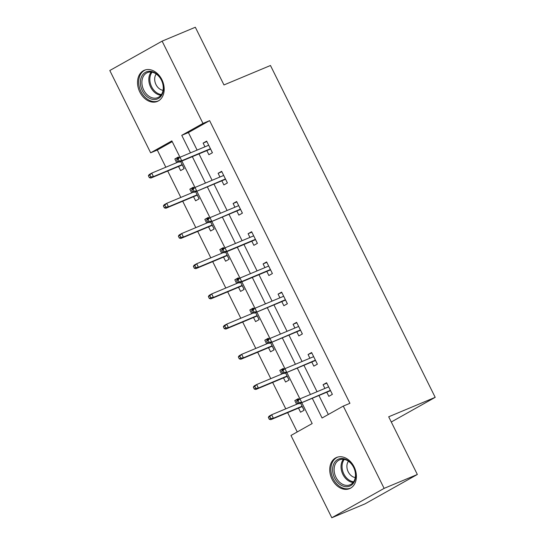 <?xml version="1.0" encoding="UTF-8"?>
<svg xmlns="http://www.w3.org/2000/svg" width="545" height="545" viewBox="0 0 545 545"><rect width="100%" height="100%" fill="white"/><g stroke="black" fill="none" stroke-linecap="round" stroke-linejoin="round"><path stroke-width="0.82" d="M161.885 79.645A16.888 12.61 67.3 0 1 157.376 101.418A16.888 12.61 67.3 0 1 139.827 92.03A16.888 12.61 67.3 0 1 144.343 70.257A16.888 12.61 67.3 0 1 161.885 79.645M354.1 466.861A16.888 12.61 67.3 0 1 349.59 488.633A16.888 12.61 67.3 0 1 332.041 479.246A16.888 12.61 67.3 0 1 336.558 457.473A16.888 12.61 67.3 0 1 354.1 466.861M172.227 141.639L157.294 150.025L150.652 152.804L109.804 70.516L162.117 41.141L195.328 27.25L223.968 84.945L270.47 65.502L435.196 397.339L388.694 416.789L417.341 474.484L365.027 503.859L331.81 517.75L290.969 435.469L312.176 423.554L301.801 402.66M157.294 150.025L165.83 167.226M167.71 171.014L180.824 197.426M182.704 201.214L195.819 227.633M197.699 231.421L210.813 257.833M212.693 261.62L225.8 288.033M227.681 291.82L240.795 318.239M242.675 322.027L255.789 348.439M257.669 352.227L270.783 378.646M272.663 382.433L285.771 408.845M287.651 412.633L297.243 431.947M391.283 422L435.196 397.339M298.51 408.096L300.554 412.218L304.09 410.235L300.588 403.171M298.776 399.519L298.326 398.62L294.791 400.602L296.63 404.308M283.516 377.889L285.566 382.018L289.095 380.029L285.594 372.971M283.781 369.319L283.332 368.413L279.796 370.402L281.636 374.102M268.522 347.69L270.572 351.811L274.108 349.829L270.599 342.764M268.787 339.119L268.338 338.213L264.802 340.196L266.641 343.902M253.527 317.483L255.578 321.611L259.113 319.622L255.605 312.564M253.793 308.913L253.343 308.007L249.814 309.996L251.654 313.702M238.54 287.283L240.583 291.405L244.119 289.422L240.611 282.358M238.805 278.713L238.356 277.807L234.82 279.789L236.659 283.495M223.545 257.083L225.589 261.205L229.125 259.222L225.623 252.158M223.811 248.506L223.361 247.6L219.826 249.59L221.665 253.296M208.551 226.877L210.602 231.005L214.137 229.016L210.629 221.958M208.817 218.307L208.367 217.401L204.831 219.383L206.671 223.089M193.557 196.677L195.607 200.798L199.143 198.816L195.635 191.751M193.822 188.1L193.373 187.201L189.837 189.183L191.677 192.889M178.569 166.47L180.613 170.599L184.149 168.609L180.64 161.552M178.828 157.9L178.385 156.994L174.85 158.983L176.689 162.683M312.285 398.279L322.075 418.001L343.282 406.086L349.924 403.314L209.607 120.643L188.4 132.558L197.106 150.093M198.986 153.881L212.094 180.293M213.974 184.081L227.088 210.499M228.968 214.287L242.082 240.699M243.962 244.487L257.077 270.906M258.957 274.687L272.064 301.106M273.944 304.893L287.058 331.305M288.939 335.093L302.053 361.512M303.933 365.3L317.047 391.712M318.927 395.5L328.342 414.479M326.782 392.216L328.833 396.338L332.368 394.355L326.598 382.74L323.069 384.722L324.909 388.428M311.795 362.009L313.838 366.138L317.374 364.149L311.611 352.533L308.075 354.516L309.914 358.222M296.8 331.81L298.844 335.931L302.38 333.949L296.616 322.333L293.081 324.316L294.92 328.022M281.806 301.603L283.856 305.731L287.392 303.742L281.622 292.127L278.086 294.116L279.926 297.815M266.812 271.403L268.862 275.525L272.398 273.542L266.628 261.927L263.092 263.909L264.931 267.615M251.824 241.203L253.868 245.325L257.404 243.343L251.64 231.72L248.104 233.71L249.944 237.416M236.83 210.997L238.874 215.125L242.409 213.136L236.646 201.521L233.11 203.503L234.95 207.209M221.835 180.797L223.886 184.918L227.415 182.936L221.652 171.321L218.116 173.303L219.955 177.009M206.841 150.59L208.892 154.719L212.427 152.729L206.657 141.114L203.122 143.103L204.961 146.803M417.341 474.484L384.123 488.375L331.81 517.75M162.117 41.141L202.965 123.422L181.758 135.33L190.464 152.873M209.607 120.643L202.965 123.422M343.282 406.086L384.123 488.375M192.337 156.66L205.451 183.072M207.332 186.86L220.446 213.279M222.326 217.06L235.44 243.479M237.32 247.267L250.434 273.679M252.315 277.466L265.422 303.885M267.302 307.673L280.416 334.085M282.296 337.873L295.41 364.292M297.291 368.079L310.405 394.491M179.979 157.253L171.859 140.889L150.652 152.804M296.609 401.481L297.57 403.416L298.987 402.619L298.026 400.684L296.609 401.481L297.386 400.303L299.934 398.872L286.806 372.46M281.622 371.274L282.583 373.209L283.993 372.419L283.032 370.484L281.622 371.274L282.399 370.096L284.94 368.665L271.819 342.253M266.628 341.075L267.588 343.009L268.998 342.212L268.038 340.278L266.628 341.075L267.404 339.896L269.945 338.465L256.824 312.053M251.633 310.868L252.594 312.81L254.011 312.012L253.05 310.078L251.633 310.868L252.41 309.689L254.958 308.259L241.83 281.854M239.95 278.066L226.836 251.647M224.962 247.859L211.848 221.447M206.657 220.262L207.618 222.197L209.028 221.406L208.067 219.472L206.657 220.262L207.434 219.083L209.975 217.653L196.854 191.241M191.663 190.062L192.623 191.997L194.04 191.2L193.073 189.265L191.663 190.062L192.44 188.883L194.987 187.453L181.86 161.041M188.4 132.558L181.758 135.33M326.809 383.155L323.069 384.722M298.531 399.035L294.791 400.602M283.543 368.836L279.796 370.402M311.815 352.956L308.075 354.516M268.549 338.629L264.802 340.196M296.821 322.749L293.081 324.316M253.554 308.429L249.814 309.996M281.833 292.549L278.086 294.116M238.56 278.229L234.82 279.789M266.839 262.343L263.092 263.909M223.566 248.023L219.826 249.59M251.845 232.143L248.104 233.71M208.578 217.823L204.831 219.383M236.85 201.943L233.11 203.503M193.584 187.616L189.837 189.183M221.863 171.736L218.116 173.303M178.59 157.416L174.85 158.983M206.868 141.536L203.122 143.103M330.89 391.378L332.089 393.797M328.485 386.541L327.286 384.116M298.987 402.619L301.664 402.353L299.934 398.872L328.649 386.861M330.379 390.349L299.116 403.784L330.529 390.649M297.57 403.416L299.116 403.784M299.934 398.872L298.026 400.684M303.769 409.704L302.203 406.55M302.611 407.258L302.312 406.645M268.338 417.361L269.298 419.296L270.708 418.499L269.748 416.564L268.338 417.361L269.114 416.182L271.655 414.752L273.386 418.233L270.845 419.664L302.25 406.529M270.708 418.499L273.386 418.233L302.1 406.229M269.748 416.564L271.655 414.752L298.333 403.593M270.845 419.664L269.298 419.296M333.744 463.972A14.613 10.914 67.3 0 1 349.154 461.431A14.613 10.914 67.3 0 1 354.522 481.242A14.613 10.914 67.3 0 1 339.113 483.783A14.613 10.914 67.3 0 1 333.744 463.972M354.42 480.329A13.53 10.103 -112.7 0 0 352.125 464.865A13.53 10.103 -112.7 0 0 339.576 459.844A13.53 10.103 -112.7 0 0 335.182 464.333A13.53 10.103 -112.7 0 0 337.478 479.798A13.53 10.103 -112.7 0 0 350.019 484.812A13.53 10.103 -112.7 0 0 354.42 480.329M348.446 461.22A9.633 7.194 -112.7 0 0 347.649 462.582A9.633 7.194 -112.7 0 0 348.269 471.929A9.633 7.194 -112.7 0 0 355.265 477.536M337.948 457.017A16.779 12.528 -112.7 0 0 337.662 457.126A16.779 12.528 -112.7 0 0 332.205 462.691A16.779 12.528 -112.7 0 0 335.052 481.869A16.779 12.528 -112.7 0 0 350.612 488.088A16.779 12.528 -112.7 0 0 350.891 487.966L350.612 488.088M161.463 80.033A14.613 10.914 67.3 0 1 158.411 98.461A14.613 10.914 67.3 0 1 142.374 90.756A14.613 10.914 67.3 0 1 145.433 72.328A14.613 10.914 67.3 0 1 161.463 80.033M143.751 90.082A13.53 10.103 -112.7 0 0 157.805 97.603A13.53 10.103 -112.7 0 0 161.422 80.156A13.53 10.103 -112.7 0 0 147.361 72.635A13.53 10.103 -112.7 0 0 143.751 90.082M156.231 74.011A9.633 7.194 -112.7 0 0 155.993 84.591A9.633 7.194 -112.7 0 0 163.05 90.32M145.733 69.801A16.779 12.528 -112.7 0 0 145.447 69.917A16.779 12.528 -112.7 0 0 140.964 91.546A16.779 12.528 -112.7 0 0 158.397 100.873A16.779 12.528 -112.7 0 0 158.677 100.75L158.397 100.873M315.896 361.178L317.101 363.597M313.498 356.335L312.292 353.916M283.993 372.419L286.67 372.153L284.94 368.665L313.654 356.662L313.45 356.362L313.607 356.682M315.385 360.143L284.129 373.584L315.535 360.443M282.583 373.209L284.129 373.584M284.94 368.665L283.032 370.484M302.059 333.417L300.908 330.972M298.503 326.135L297.304 323.716M268.998 342.212L271.676 341.947L269.945 338.465L298.66 326.455L298.456 326.162L298.612 326.475M300.39 329.943L269.135 343.377L300.54 330.243M267.588 343.009L269.135 343.377M269.945 338.465L268.038 340.278M288.775 379.504L287.208 376.35M287.624 377.058L287.317 376.445M253.343 387.154L254.304 389.089L255.714 388.299L254.753 386.364L253.343 387.154L254.12 385.976L256.661 384.545L258.391 388.033L255.85 389.464L287.256 376.329M255.714 388.299L258.391 388.033L287.106 376.023M254.753 386.364L256.661 384.545L283.339 373.393M255.85 389.464L254.304 389.089M273.781 349.297L272.214 346.143M272.629 346.852L272.323 346.239M238.349 356.955L239.309 358.889L240.727 358.092L239.766 356.157L238.349 356.955L239.126 355.776L241.673 354.345L243.404 357.827L240.856 359.257L272.268 346.123M240.727 358.092L243.404 357.827L272.118 345.823M239.766 356.157L241.673 354.345L268.344 343.193M240.856 359.257L239.309 358.889M287.065 303.218L285.914 300.772M283.509 295.928L282.31 293.51M254.011 312.012L256.688 311.747L254.958 308.259L283.673 296.255M285.403 299.736L254.14 313.177L285.553 300.043M252.594 312.81L254.14 313.177M254.958 308.259L253.05 310.078M270.92 270.565L272.118 272.991M268.515 265.728L267.316 263.31M236.639 280.668L237.6 282.603L239.017 281.813L238.056 279.871L236.639 280.668L237.416 279.49L239.964 278.059L268.678 266.049M238.056 279.871L239.964 278.059L241.694 281.547L239.146 282.971L270.558 269.836M239.017 281.813L241.694 281.547L270.409 269.537M237.6 282.603L239.146 282.971M257.083 242.811L255.925 240.365M253.527 235.529L252.321 233.103M221.645 250.462L222.612 252.403L224.022 251.606L223.062 249.671L221.645 250.462L222.428 249.283L224.969 247.859L253.684 235.849M223.062 249.671L224.969 247.859L226.7 251.34L224.152 252.771L255.564 239.637M224.022 251.606L226.7 251.34L255.414 239.33M222.612 252.403L224.152 252.771M258.793 319.097L257.226 315.943M257.635 316.652L257.329 316.039M223.355 326.748L224.315 328.69L225.732 327.892L224.772 325.958L223.355 326.748L224.131 325.569L226.679 324.146L228.409 327.627L225.862 329.057L257.274 315.923M225.732 327.892L228.409 327.627L257.124 315.616M224.772 325.958L226.679 324.146L253.35 312.987M225.862 329.057L224.315 328.69M243.799 288.898L242.232 285.737M242.641 286.452L242.341 285.832M208.367 296.548L209.328 298.483L210.738 297.693L209.777 295.751L208.367 296.548L209.144 295.37L211.685 293.939L213.415 297.427L210.874 298.851L242.28 285.716M210.738 297.693L213.415 297.427L242.13 285.416M209.777 295.751L211.685 293.939L238.356 282.787M210.874 298.851L209.328 298.483M228.805 258.691L227.238 255.537M227.653 256.245L227.347 255.632M193.373 266.348L194.333 268.283L195.744 267.486L194.783 265.551L193.373 266.348L194.149 265.163L196.691 263.739L198.421 267.22L195.88 268.651L227.285 255.516M195.744 267.486L198.421 267.22L227.136 255.21M194.783 265.551L196.691 263.739L223.368 252.58M195.88 268.651L194.333 268.283M213.858 228.464L212.243 225.33M212.659 226.046L212.352 225.432M178.379 236.142L179.339 238.076L180.756 237.286L179.796 235.351L178.379 236.142L179.155 234.963L181.703 233.533L183.433 237.021L180.886 238.451L212.298 225.31M180.756 237.286L183.433 237.021L212.148 225.01M179.796 235.351L181.703 233.533L208.374 222.38M180.886 238.451L179.339 238.076M198.823 198.285L197.256 195.13M197.665 195.839L197.358 195.226M163.384 205.942L164.345 207.877L165.762 207.08L164.801 205.145L163.384 205.942L164.161 204.763L166.709 203.333L168.439 206.814L165.891 208.245L197.304 195.11M165.762 207.08L168.439 206.814L197.154 194.81M164.801 205.145L166.709 203.333L193.38 192.174M165.891 208.245L164.345 207.877M242.089 212.611L240.938 210.166M238.533 205.322L237.334 202.903M209.028 221.406L211.705 221.141L209.975 217.653L238.69 205.642M240.42 209.13L209.164 222.571L240.57 209.43M207.618 222.197L209.164 222.571M209.975 217.653L208.067 219.472M225.943 179.959L227.142 182.377M223.539 175.122L222.34 172.697M194.04 191.2L196.711 190.934L194.987 187.453L223.702 175.442L223.491 175.149L223.648 175.463M225.426 178.93L194.17 192.365L225.582 179.23M192.623 191.997L194.17 192.365M194.987 187.453L193.073 189.265M212.1 152.205L210.949 149.759M208.544 144.916L207.345 142.497M176.669 159.855L177.629 161.79L179.046 161L178.086 159.065L176.669 159.855L177.445 158.677L179.993 157.246L208.708 145.243L208.497 144.943L208.653 145.263M178.086 159.065L179.993 157.246L181.723 160.734L179.176 162.165L210.588 149.03M179.046 161L181.723 160.734L210.438 148.724M177.629 161.79L179.176 162.165M183.828 168.085L182.262 164.931M182.67 165.639L182.371 165.026M148.39 175.735L149.357 177.67L150.767 176.88L149.807 174.945L148.39 175.735L149.173 174.557L151.714 173.126L153.445 176.614L150.897 178.045L182.309 164.91M150.767 176.88L153.445 176.614L182.159 164.604M149.807 174.945L151.714 173.126L178.385 161.974M150.897 178.045L149.357 177.67M353.106 482.475A13.53 10.103 67.3 0 1 343.057 474.736A13.53 10.103 67.3 0 1 342.103 461.438A13.53 10.103 67.3 0 1 343.411 459.292M344.283 459.415A13.087 9.776 -112.7 0 0 343.071 461.424A13.087 9.776 -112.7 0 0 343.977 474.239A13.087 9.776 -112.7 0 0 353.63 481.76M160.891 95.259A13.53 10.103 67.3 0 1 150.672 87.186A13.53 10.103 67.3 0 1 151.197 72.076M152.069 72.206A13.087 9.776 -112.7 0 0 151.619 86.744A13.087 9.776 -112.7 0 0 161.415 94.551"/></g></svg>
